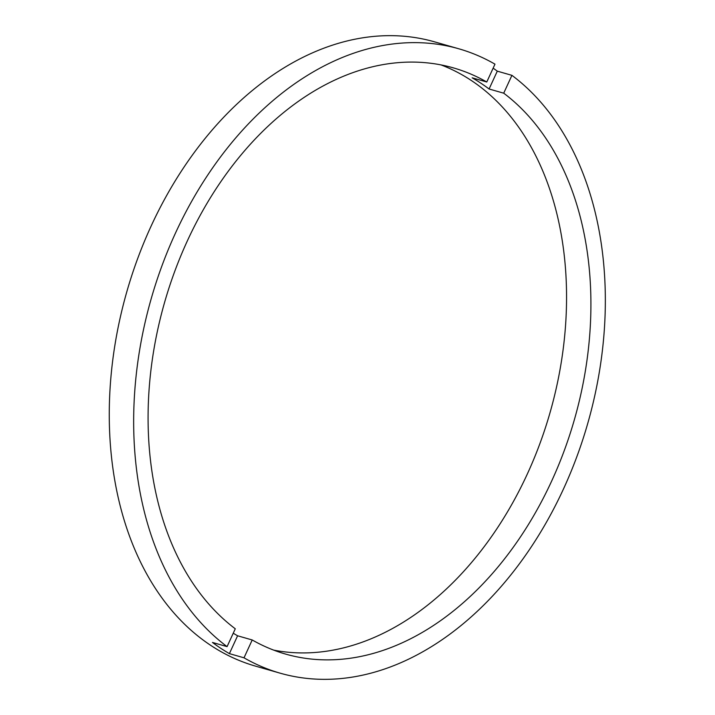 <?xml version="1.0" encoding="UTF-8"?>
<svg xmlns="http://www.w3.org/2000/svg" width="715" height="715" viewBox="0 0 715 715"><rect width="100%" height="100%" fill="white"/><g stroke="black" fill="none" stroke-linecap="round" stroke-linejoin="round"><path stroke-width="1.07" d="M503.718 93.182L489.087 89A304.876 213.106 -74 0 0 472.15 77.819L486.772 82.002L494.977 64.162A324.726 226.986 106 0 0 458.762 48.772L434.389 41.801A324.726 226.986 106 0 0 151.169 225.976A324.726 226.986 106 0 0 255.854 666.228L280.235 673.199A324.726 226.986 106 0 1 244.012 657.809L229.39 653.626L237.594 635.787L252.216 639.97A304.876 213.106 106 0 0 285.687 654.109A304.876 213.106 106 0 0 551.596 481.195A304.876 213.106 106 0 0 503.718 93.182L511.922 75.343L497.291 71.16A324.726 226.986 106 0 0 493.144 68.148M237.594 635.787A304.876 213.106 -74 0 1 233.242 633.204M486.772 82.002A304.876 213.106 106 0 0 453.301 67.854A304.876 213.106 106 0 0 187.402 240.776A304.876 213.106 106 0 0 235.28 628.789L227.075 646.628L212.453 642.445A324.726 226.986 106 0 0 229.39 653.626M273.648 650.114A304.876 213.106 106 0 0 527.223 474.224A304.876 213.106 106 0 0 440.967 64.886M458.762 48.772A324.726 226.986 106 0 0 175.541 232.947A324.726 226.986 106 0 0 227.075 646.628M280.235 673.199A324.726 226.986 106 0 0 563.456 489.024A324.726 226.986 106 0 0 511.922 75.343M244.012 657.809L252.216 639.97M489.087 89L497.291 71.16"/></g></svg>
